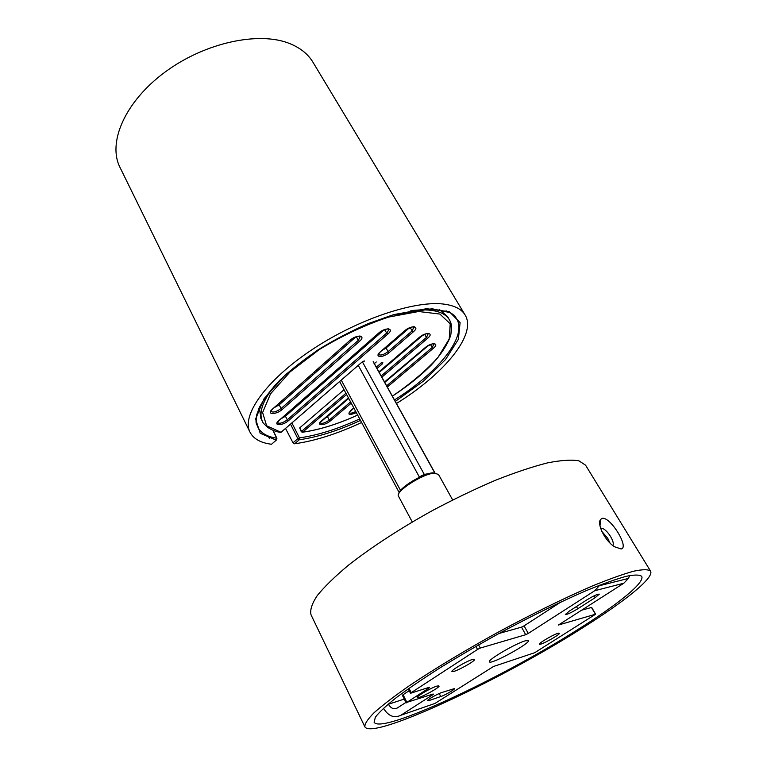 <?xml version="1.0" encoding="UTF-8"?>
<svg xmlns="http://www.w3.org/2000/svg" width="767" height="767" viewBox="0 0 767 767"><rect width="100%" height="100%" fill="white"/><g stroke="black" fill="none" stroke-linecap="round" stroke-linejoin="round"><path stroke-width="1.15" d="M429.29 687.29L410.508 693.282L411.217 692.659L409.022 688.315M429.501 687.692L406.874 702.351L403.068 694.72L409.214 690.703M433.182 694.01L406.874 702.351M403.068 694.72L402.407 695.314L406.203 702.927M499.029 633.475L521.522 627.138L525.711 634.702L528.271 633.417L524.072 625.853L521.522 627.138M560.869 602.018L524.072 625.853M629.736 575.518L628.413 578.433L623.82 583.227L558.414 625.028L595.623 614.194L591.673 607.416L581.3 610.292M405.944 702.399L397.287 707.999C393.845 709.648 390.892 708.401 388.428 704.25L388.313 704.02M436.902 686.082L439.117 686.168C438.197 688.44 420.009 698.152 417.641 697.625C414.257 697.73 430.335 688.076 436.902 686.082M433.374 694.375L400.873 715.247C394.19 718.468 388.39 716.138 383.462 708.267M623.82 583.227L594.78 590.695L528.271 633.417M594.78 590.695L599.842 585.106M525.711 634.702L480.295 648.057L478.589 644.874M475.914 646.399L477.534 649.448L480.295 648.057M400.873 715.247L434.994 703.425L493.517 666.475L534.676 652.727L595.623 614.194M477.534 649.448L411.217 692.659M557.992 633.293L559.431 633.437C558.721 635.392 541.732 644.74 539.69 644.299C536.593 644.453 552.662 634.779 557.992 633.293M472.549 659.438L474.629 659.649C473.632 662.113 454.975 672.16 452.396 671.633C448.666 671.748 465.885 661.307 472.549 659.438M525.242 640.828L528.405 640.579C530.841 643.12 490.257 665.238 489.442 661.825C487.15 660.147 515.453 643.523 525.242 640.828M429.175 700.501L427.516 700.741C426.711 700.089 437.257 693.962 441.466 692.63L454.505 688.565C455.262 689.217 444.927 695.228 440.776 696.561L429.175 700.501L428.657 699.475M577.752 608.777C571.233 612.708 567.091 614.616 565.317 614.511L569.287 611.136L586.832 599.899C593.409 595.93 597.579 594.003 599.324 594.128L595.154 597.666L577.752 608.777L576.458 606.544M439.155 309.302L447.669 316.713M260.943 418.523L259.332 407.344M381.793 350.624L386.06 348.026L409.319 327.921M274.011 407.795L279.178 404.851L355.802 336.924M357.623 415.072C337.777 424.103 319.455 429.798 302.668 432.157L301.575 431.313L301.316 431.792L302.591 432.224L346.598 394.516M302.14 432.3L302.591 432.224C319.417 429.856 337.768 424.141 357.643 415.091M345.927 393.26L301.575 431.313L299.696 427.89L301.306 431.783M281.431 432.003L280.032 432.272M377.038 368.448L382.599 363.683L381.477 362.772L376.338 367.182M382.656 362.436L381.218 362.331M362.158 361.986L363.788 361.113M275.813 384.296C262.659 400.297 258.268 412.799 262.65 421.792C262.276 422.128 263.963 423.988 267.702 427.372C271.93 430.191 276.331 431.869 280.895 432.415L361.909 362.187L281.067 432.32L266.609 425.762L262.611 412.56L270.502 393.883L290.099 371.88L319.216 349.599C342.216 335.658 365.351 324.815 388.629 317.078L418.638 311.517L439.875 314.058L450.21 323.779L449.232 338.956L437.947 357.47C425.934 370.768 410.738 383.653 392.378 396.127M299.696 427.89L344.028 389.722M374.363 363.606L376.271 361.966M324.038 418.772L327.442 416.625L348.717 398.466M379.243 372.426L423.25 334.872M353.328 408.389L353.884 408.092M384.766 382.388L428.59 345.371M280.808 418.935L285.429 416.222L384.037 329.839M290.53 424.161L297.864 438.657L293.013 442.799L294.595 443.796L299.312 439.769L299.466 437.89L297.864 438.657L299.312 439.769C318.037 437.056 338.429 430.603 360.48 420.393M359.685 418.907C337.969 428.926 317.893 435.253 299.466 437.89L291.911 422.962M287.558 414.353L287.088 413.423M281.642 402.665L281.067 401.534M273.129 430.354L276.887 438.34L276.666 439.817M395.302 401.409L423.624 380.978L445.512 359.589L458.378 339.359L460.095 322.629L449.424 311.738L426.615 308.689L393.922 314.566C368.381 322.984 342.926 334.843 317.557 350.164L285.497 374.651L264.04 398.744L255.574 419.06L260.195 433.25L276.206 440.133L271.825 443.997M272.927 430.268L276.657 438.197C267.204 436.778 260.943 433.106 257.875 427.181C256.073 423.518 255.747 419.098 256.907 413.931M293.013 442.799L285.545 428.485M294.921 389.233L295.525 390.355M304.384 398.265L306.925 397.392M307.203 397.153L307.835 395.235M306.033 397.824L305.765 397.057M268.153 435.982L269.409 438.561M271.441 444.256C260.646 442.856 253.513 438.858 250.042 432.233C241.193 415.551 265.833 380.259 312.399 349.426C358.822 318.545 417.027 299.561 445.608 304.355C455.301 305.928 461.811 309.475 465.109 314.978C477.179 334.613 443.614 374.392 396.453 403.49M361.602 422.492C337.442 433.786 315.112 440.891 294.595 443.796M250.042 432.233L120.016 167.446C107.399 142.835 124.714 101.915 164.828 72.242C204.799 42.463 259.419 30.901 290.108 43.729C300.501 48.024 308.123 54.189 312.965 62.242L465.109 314.978M580.868 628.95C499.192 680.732 372.254 740.356 364.881 726.848C364.584 723.923 367.671 719.197 374.123 712.687C382.589 705.18 394.315 696.196 409.281 685.756C433.796 669.265 464.994 650.435 498.464 632.018C532.077 613.859 564.8 597.838 591.942 586.161C608.835 579.238 622.727 574.253 633.628 571.204C642.602 569.296 648.24 569.267 650.541 571.099C654.587 577.714 623.897 602.047 580.868 628.95M602.45 518.3C610.724 517.016 629.573 547.811 621.078 548.961L614.54 546.756C605.058 541.08 596.573 523.765 600.666 519.345L602.45 518.3M612.814 545.5C615.422 542.087 606.534 528.53 601.52 528.233L600.619 528.252M609.976 542.998L607.752 538.338L601.827 531.387M576.794 630.215C500.026 678.948 380.71 734.911 374.085 722.188L375.389 717.155C379.176 712.207 386.175 705.678 396.376 697.567C408.38 688.641 423.01 678.69 440.277 667.693C458.743 656.341 478.387 644.903 499.202 633.379C531.339 616.074 560.485 601.779 586.63 590.485C602.459 583.994 615.489 579.306 625.728 576.429C634.165 574.636 639.467 574.598 641.634 576.324C645.402 582.45 617.032 605.029 576.794 630.215M430.671 473.287L424.276 474.409L419.319 476.94L358.256 365.36M398.533 496.307L398.524 496.278C394.679 491.781 423.029 473.46 434.419 473.181L438.494 474.447M434.419 473.181L433.077 472.827C423.259 473.066 398.619 488.128 398.83 493.708M591.453 607.426L595.413 614.204M594.089 595.844L595.154 597.666M439.223 693.531L440.776 696.561M404.267 699.053L388.428 704.25M451.264 331.881C452.041 327.288 451.447 323.3 449.5 319.916C444.314 311.364 431.428 308.286 410.844 310.673M413.308 331.843L412.176 330.893L388.121 351.612L389.243 352.542L413.308 331.843C420.393 325.994 411.294 324.863 404.583 330.855L380.394 351.785C373.539 357.537 382.858 358.247 389.243 352.542M386.06 348.026L388.121 351.612C383.749 354.785 380.585 355.735 378.639 354.459L378.524 354.095M413.931 326.828L412.176 330.893L410.211 327.557M364.651 360.989L361.842 362.187M382.599 363.683L382.81 362.331M272.275 409.271C265.804 414.822 276.312 414.928 282.266 409.434L359.522 341.296C366.664 335.265 356.607 334.211 349.886 340.375L272.275 409.271L349.886 340.375M387.325 387.009L433.307 348.352C440.095 342.859 431.677 341.967 425.225 347.585L384.535 381.976M353.798 407.939L350.682 410.575C347.144 414.957 349.014 415.637 356.31 412.627M381.861 377.153L427.583 338.333C434.534 332.657 425.829 331.632 419.242 337.442L378.927 371.851M348.419 397.9L321.536 420.853C315.352 425.973 324.633 425.953 330.356 420.891L351.238 403.164M378.649 333.079L278.785 420.642C272.467 426.011 282.62 425.982 288.44 420.69L387.834 334.067C394.976 328.094 385.389 326.972 378.649 333.079L378.725 333.079C385.101 329.264 388.601 328.017 389.214 329.34L386.664 333.089L387.834 334.067M282.266 409.434L281.096 408.523C276.503 411.821 273.129 412.78 270.962 411.409L270.866 411.035M272.668 408.916L270.828 411.122M350.241 340.069L349.973 340.375C356.655 336.445 360.269 335.179 360.797 336.598L360.231 336.579L358.323 340.318L359.522 341.296M356.31 336.742L358.323 340.318L281.096 408.523L279.178 404.851M378.975 332.801L278.862 420.642L277.203 423.202L277.395 422.358M384.65 329.609L386.664 333.089L287.299 419.808L288.44 420.69M285.429 416.222L287.299 419.808C282.831 422.991 279.552 423.95 277.481 422.665L277.357 422.416M434.055 343.731L432.233 347.461L433.307 348.352M430.479 344.488L432.233 347.461L386.664 385.82M355.706 411.486C352.321 413.221 350.135 413.614 349.167 412.656L353.817 407.977M428.293 333.501L426.49 337.403L427.583 338.333M350.586 401.946L329.283 420.057L330.356 420.891M424.63 334.259L426.49 337.403L381.18 375.926M327.442 416.625L329.283 420.057C325.055 423.039 322.006 423.978 320.117 422.857L320.04 422.627M279.706 402.742L280.281 403.873M285.717 414.631L286.187 415.561M446.001 310.827C450.977 312.658 454.515 315.323 456.614 318.823C467.707 336.703 437.621 373.002 394.487 399.933M312.447 373.682L313.013 374.862M314.853 373.232L314.288 372.053M316.752 369.867L317.26 371.084M297.356 388.744L296.752 387.613M364.881 726.848L311.038 614.837C309.839 610.12 311.901 603.715 317.212 595.643C324.47 586.669 334.92 576.496 348.563 565.116C371.075 547.446 400.345 528.358 432.281 510.64C453.796 499.221 474.783 489.135 495.233 480.363C514.82 472.606 532.212 466.787 547.389 462.913C560.945 460.229 571.434 459.529 578.864 460.804L585.557 465.166L650.541 571.099M424.276 474.409L362.388 361.823M357.556 353.041L357.038 352.091M351.027 341.152L350.404 340.011M346.348 343.597L346.972 344.747M352.954 355.677L353.472 356.617M364.296 345.725L364.824 346.674M373.165 361.736L434.908 473.172M400.815 490.966L341.248 380.125M336.569 371.42L336.071 370.48M330.222 359.598L329.609 358.457M417.967 696.465L417.641 697.625M438.005 685.775L439.117 686.168M408.274 688.843L410.508 693.282M539.92 643.379L539.69 644.299M558.52 633.149L559.431 633.437M452.751 670.32L452.396 671.633M473.354 659.217L474.629 659.649M628.413 578.433L599.516 585.691M392.388 396.155C407.45 386.309 420.335 376.022 431.064 365.274C444.985 350.692 450.852 337.116 451.025 333.3C451.418 326.358 451.159 322.428 450.267 321.498L447.468 316.359M262.65 421.792L260.751 418.159M414.036 326.847L414.794 327.173C414.257 325.917 410.872 327.145 404.65 330.855L380.461 351.785C378.639 353.673 377.939 354.738 378.371 354.987L378.486 354.181M384.555 382.004L425.292 347.585C430.69 344.182 433.873 342.993 434.851 344.019L434.122 343.731M320.021 422.665L348.439 397.939M378.946 371.89L419.3 337.442C424.832 333.942 428.101 332.734 429.117 333.818L428.37 333.511M381.947 362.379L382.656 362.427M271.528 444.256L276.302 440.124L276.906 438.369M256.705 424.707L256.312 423.307C255.545 422.09 256.37 417.162 258.805 408.533C263.369 399.521 270.626 389.809 280.588 379.397C291.959 368.841 305.18 358.534 320.261 348.496C336.042 338.909 352.235 330.529 368.841 323.367L392.762 314.978L432.128 308.756L450.45 312.696L454.189 315.4L456.614 318.823L455.167 316.493M317.404 369.282L317.922 370.509M599.986 525.807L600.666 519.345M600.772 528.731L601.52 528.233M364.402 345.639L364.929 346.588M373.328 361.746L435.062 473.172M328.017 359.867L328.631 361.008M334.46 371.89L334.968 372.829M339.637 381.525L399.339 492.836M452.655 499.95L438.503 474.466M412.272 521.972L398.447 496.134"/></g></svg>
